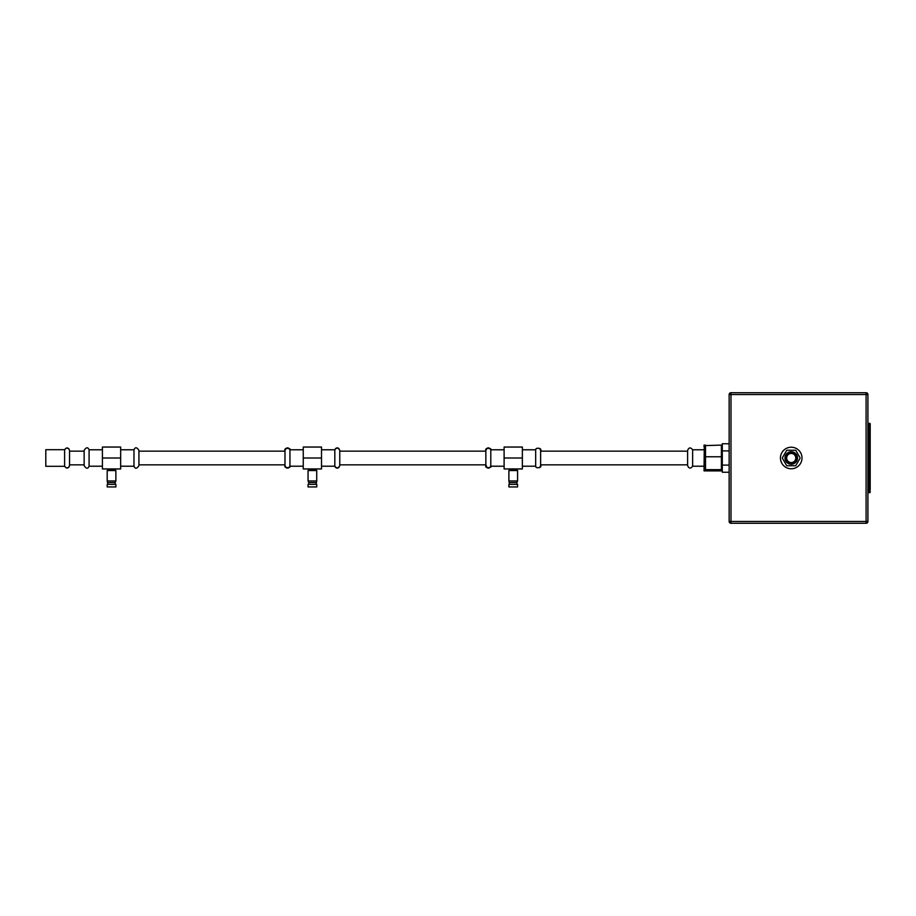 <?xml version="1.0" encoding="UTF-8"?>
<svg xmlns="http://www.w3.org/2000/svg" width="916" height="916" viewBox="0 0 916 916"><rect width="100%" height="100%" fill="white"/><g stroke="black" fill="none" stroke-linecap="round" stroke-linejoin="round"><path stroke-width="1.37" d="M316.031 468.958L316.031 469.874L308.726 469.874L308.726 468.958M303.253 458L303.253 468.958L321.516 468.958L321.516 447.042L303.253 447.042L303.253 458L321.516 458M303.253 449.779L289.948 449.779L289.948 466.221L303.253 466.221M321.516 449.779L334.821 449.779L334.821 466.221L335.542 467.446M284.99 451.153L284.99 458L284.99 450.374L284.99 451.153L284.99 450.374L284.99 451.153L138.923 451.153L138.923 465.626L138.923 464.847L284.99 464.847L284.99 458L284.99 464.847M504.109 449.779L490.793 449.779L490.793 466.221C492.51 467.675 484.484 468.729 485.846 465.626L485.846 450.374L485.846 451.153L339.767 451.153L339.767 465.626L339.767 464.847L485.846 464.847L485.846 451.153M102.409 466.221L89.092 466.221C87.856 469.049 86.207 468.855 84.146 465.626C86.184 468.843 87.833 469.049 89.092 466.221L89.092 449.779C87.833 446.951 86.184 447.157 84.146 450.374L84.146 465.626L84.146 450.374L84.146 451.153L69.536 451.153L69.536 450.397L69.536 451.153M540.623 458L540.623 450.374L540.623 451.153L687.607 451.153L687.607 450.42L687.607 465.58L687.607 464.847L540.623 464.847L540.623 465.626L540.623 458M522.36 466.221L535.677 466.221L535.677 449.779C536.055 446.802 542.467 448.874 540.623 450.374C542.329 448.474 535.597 446.985 535.677 449.779L522.36 449.779M504.109 458L504.109 447.042L522.36 447.042L522.36 458L504.109 458L504.109 468.958L522.36 468.958L522.36 458M704.038 466.221L692.633 466.221L692.633 449.779C690.595 447.123 688.924 447.329 687.607 450.42C688.924 447.329 690.595 447.123 692.633 449.779C690.595 447.123 688.924 447.329 687.607 450.42M704.038 446.813L704.038 445.107L705.515 445.107L705.515 469.656L704.29 470.377L705.515 470.893L704.038 470.893L704.29 445.623L721.384 445.107L721.384 456.763L705.515 456.763M705.515 470.893L721.384 470.893L721.384 456.763M721.384 469.656L705.515 469.656M722.3 448.874L721.384 448.874M722.3 467.126L721.384 467.126M729.147 472.232L722.3 472.232L722.3 443.768L729.147 443.768M729.147 521.456L729.147 394.544A1.821 1.821 0 0 1 730.979 392.724A1.821 1.821 0 0 0 729.147 394.544L867.921 394.544A1.821 1.821 0 0 0 866.089 392.724A1.821 1.821 0 0 1 867.921 394.544L867.921 521.456A1.821 1.821 0 0 1 866.089 523.276A1.821 1.821 0 0 0 867.921 521.456L866.089 521.456L866.089 523.276L730.979 523.276A1.821 1.821 0 0 1 729.147 521.456A1.821 1.821 0 0 0 730.979 523.276L730.979 521.456L729.147 521.456M729.147 450.89L722.3 450.89M729.147 465.11L722.3 465.11M730.979 392.724L866.089 392.724L866.089 521.456L730.979 521.456L730.979 392.724M868.654 488.755L868.654 423.765L867.921 424.051M867.921 426.089L867.921 489.911M867.921 491.949L868.654 492.236M870.2 492.236L869.937 488.503L869.937 492.602L868.654 492.659L868.654 423.341L869.937 423.398L870.2 427.497L870.2 423.673L868.654 423.341M870.2 426.673L870.2 489.362M791.229 453.431A4.569 4.569 0 0 0 786.661 458A4.569 4.569 0 0 0 791.229 462.569A4.569 4.569 0 0 0 795.798 458A4.569 4.569 0 0 0 791.229 453.431M791.229 452.848A5.152 5.152 0 0 0 786.065 458A5.152 5.152 0 0 0 791.229 463.153A5.152 5.152 0 0 0 796.382 458A5.152 5.152 0 0 0 791.229 452.848M791.229 451.931A6.069 6.069 0 0 0 785.161 458A6.069 6.069 0 0 0 791.229 464.069A6.069 6.069 0 0 0 797.298 458A6.069 6.069 0 0 0 791.229 451.931M787.062 450.237L795.397 450.237A8.805 8.805 0 0 1 795.867 450.512L800.034 457.737A8.805 8.805 0 0 1 800.034 458.263L795.867 465.488A8.805 8.805 0 0 1 795.397 465.763L787.062 465.763A8.805 8.805 0 0 1 786.592 465.488L782.424 458.263A8.805 8.805 0 0 1 782.424 457.737L786.592 450.512A8.805 8.805 0 0 1 787.062 450.237M791.229 447.226A10.774 10.774 0 0 0 780.455 458A10.774 10.774 0 0 0 791.229 468.774A10.774 10.774 0 0 0 802.004 458A10.774 10.774 0 0 0 791.229 447.226M487.209 467.858L485.846 464.847M120.66 466.221L133.976 466.221L133.976 449.779C135.213 446.951 136.862 447.145 138.923 450.374C136.885 447.157 135.236 446.951 133.976 449.779C135.236 446.951 136.885 447.157 138.923 450.374M102.409 458L102.409 447.042L120.66 447.042L120.66 458L102.409 458L102.409 468.958L120.66 468.958L120.66 458M102.409 449.779L89.092 449.779C87.856 446.951 86.207 447.145 84.146 450.374L84.146 451.153M107.882 468.958L107.882 469.874L115.187 469.874L115.187 468.958M115.187 469.874L115.874 470.549L107.195 470.549L107.882 469.874M107.882 484.381L107.195 480.957L115.874 480.957L115.874 470.549M115.187 484.381L115.187 482.56L107.882 482.56M107.195 484.381L115.874 484.381L115.874 486.946L107.195 486.946L107.195 484.381M69.49 466.072L69.536 465.603C68.299 468.603 66.65 468.843 64.612 466.313L64.612 449.687C66.65 447.157 68.299 447.397 69.536 450.397L69.536 465.603L69.536 464.847L84.146 464.847M68.883 467.297L66.593 468.076L64.612 466.313L45.8 466.313L45.8 449.687L64.612 449.687L66.593 447.924L68.883 448.703M509.582 468.958L509.582 469.874L516.887 469.874L516.887 468.958M516.887 469.874L517.574 470.549L508.895 470.549L509.582 469.874M509.582 484.381L508.895 480.957L517.574 480.957L517.574 470.549M516.887 484.381L516.887 482.56L509.582 482.56M508.895 484.381L517.574 484.381L517.574 486.946L508.895 486.946L508.895 484.381M308.726 469.874L308.051 470.549L316.718 470.549L316.031 469.874M316.031 484.381L316.718 480.957L308.051 480.957L308.051 470.549M308.726 484.381L308.726 482.56L316.031 482.56M308.051 484.381L316.718 484.381L316.718 486.946L308.051 486.946L308.051 484.381M867.921 488.594L868.654 488.594L867.921 488.56M868.654 427.44L869.937 427.497L869.937 488.503L868.654 488.56M867.921 423.787L868.654 423.765L867.921 423.787M870.2 492.201L868.654 492.659L870.2 492.27M870.2 427.497L870.2 488.503M867.921 521.456A1.821 1.821 0 0 1 866.089 523.276M784.978 458A6.252 6.252 0 0 1 791.229 451.748A6.252 6.252 0 0 1 797.481 458A6.252 6.252 0 0 1 791.229 464.252A6.252 6.252 0 0 1 784.978 458M321.516 466.221L334.821 466.221C336.664 468.557 338.313 468.362 339.767 465.626L338.748 467.652M288.471 448.061L289.948 449.779C291.666 448.325 283.639 447.271 284.99 450.374L286.365 448.142M288.471 467.939L289.948 466.221C291.666 467.675 283.639 468.729 284.99 465.626L286.365 467.858M535.677 466.221C536.055 469.198 542.467 467.126 540.623 465.626C542.329 467.526 535.597 469.015 535.677 466.221M489.316 467.939L490.793 466.221L504.109 466.221M489.316 448.061L490.793 449.779C492.51 448.325 484.484 447.271 485.846 450.374L487.209 448.142M692.633 466.221C690.595 468.877 688.924 468.671 687.607 465.58C688.924 468.671 690.595 468.877 692.633 466.221C690.595 468.877 688.924 468.671 687.607 465.58M704.29 470.377L704.038 469.187M488.617 447.878L487.85 447.924M488.617 468.122L487.85 468.076M338.748 448.348L339.767 450.374C338.313 447.638 336.664 447.443 334.821 449.779L335.542 448.554M336.172 448.119L336.756 447.913M337.363 447.867L337.958 447.97M336.172 467.881L336.756 468.087M337.363 468.133L337.958 468.03M287.773 447.878L286.994 447.924M287.773 468.122L286.994 468.076M133.976 466.221C135.213 469.049 136.862 468.855 138.923 465.626C136.885 468.843 135.236 469.049 133.976 466.221C135.236 469.049 136.885 468.843 138.923 465.626M539.558 448.325L540.623 450.374M539.558 467.675L540.623 465.626M69.536 465.683L69.536 465.603C68.299 468.603 66.65 468.843 64.612 466.313M704.038 449.779L692.633 449.779M120.66 449.779L133.976 449.779M89.092 449.779C87.856 446.951 86.207 447.145 84.146 450.374M89.092 466.221C87.856 469.049 86.207 468.855 84.146 465.626M107.195 480.957L107.195 470.549M115.187 482.56L115.874 480.957M64.612 449.687C66.65 447.157 68.299 447.397 69.536 450.397M508.895 480.957L508.895 470.549M516.887 482.56L517.574 480.957M316.718 480.957L316.718 470.549M308.726 482.56L308.051 480.957"/></g></svg>

